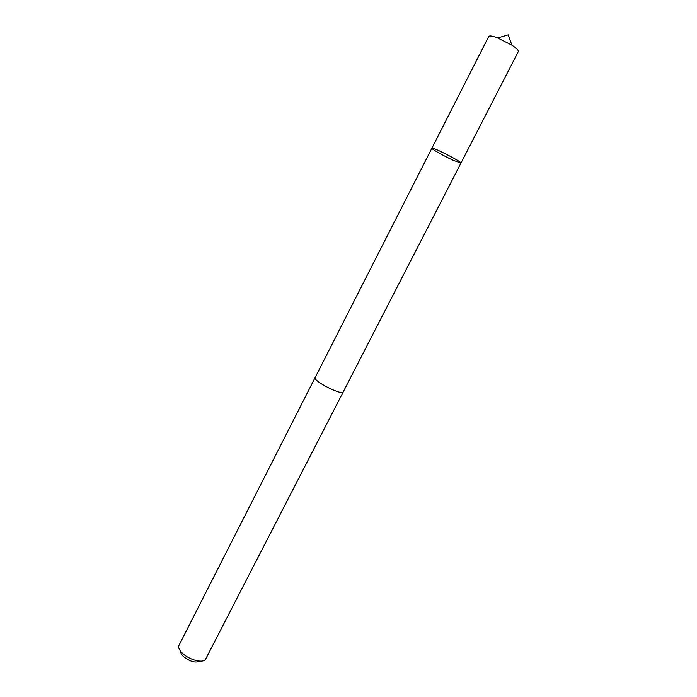 <?xml version="1.0" encoding="UTF-8"?>
<svg xmlns="http://www.w3.org/2000/svg" width="697" height="697" viewBox="0 0 697 697"><rect width="100%" height="100%" fill="white"/><g stroke="black" fill="none" stroke-linecap="round" stroke-linejoin="round"><path stroke-width="1.05" d="M453.329 160.336C444.076 156.145 431.112 148.81 431.896 148.191C431.791 146.405 462.477 162.105 460.961 163.072L453.329 160.336M518.315 51.587C518.681 50.402 516.538 48.259 511.886 45.166L497.074 37.673C492.221 35.913 489.451 35.512 488.763 36.471L431.896 148.191C431.791 146.405 462.477 162.105 460.961 163.072L518.315 51.587M460.961 163.072L343.055 392.254C342.628 394.241 328.993 388.839 320.681 383.341C316.595 380.649 314.695 378.828 314.983 377.887L431.896 148.191M343.107 392.167L343.063 392.263C342.636 394.249 328.993 388.839 320.672 383.341C316.586 380.64 314.687 378.828 314.966 377.887L315.027 377.8M343.063 392.263L205.362 659.641C202.322 663.291 189.418 659.859 182.78 653.542C179.756 650.693 178.38 648.175 178.659 645.98L314.966 377.887M199.708 661.113C195.578 663.161 190.246 661.714 183.712 656.766C181.595 654.779 180.61 652.993 180.767 651.425M511.886 45.166L508.235 34.85L497.736 37.926"/></g></svg>
